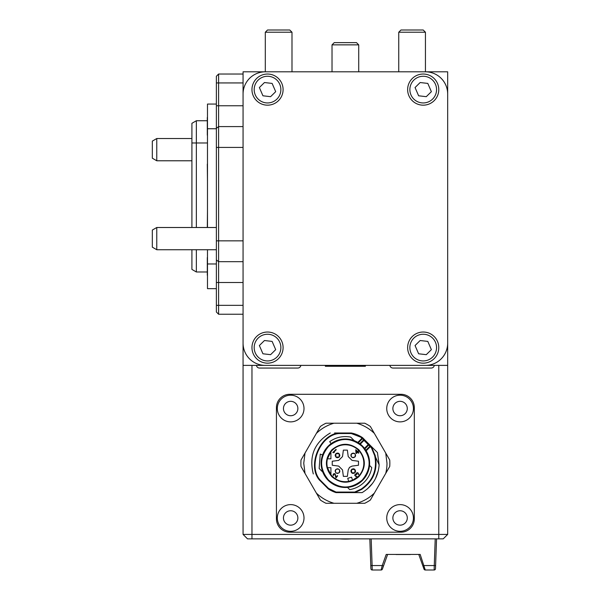 <?xml version="1.0" encoding="UTF-8"?>
<svg xmlns="http://www.w3.org/2000/svg" width="600" height="600" viewBox="0 0 600 600"><rect width="100%" height="100%" fill="white"/><g stroke="black" fill="none" stroke-linecap="round" stroke-linejoin="round"><path stroke-width="0.9" d="M243.06 534.412L243.06 71.812L447.675 71.812L447.675 534.412L443.228 538.86L247.515 538.86L243.06 534.412L447.675 534.412M447.675 365.385L243.06 365.385M447.675 343.147A22.237 22.237 0 0 1 425.438 365.385L265.305 365.385A22.237 22.237 0 0 1 243.06 343.147L243.06 94.05A22.237 22.237 0 0 1 265.305 71.812L425.438 71.812A22.237 22.237 0 0 1 447.675 94.05L447.675 343.147M351.173 538.86A75.84 75.84 0 0 1 339.562 538.86M289.77 532.192L400.972 532.192A13.342 13.342 0 0 0 414.315 518.85L414.315 407.647A13.342 13.342 0 0 0 400.972 394.298L289.77 394.298A13.342 13.342 0 0 0 276.428 407.647L276.428 518.85A13.342 13.342 0 0 0 289.77 532.192M322.59 454.957C320.572 460.717 320.647 466.447 322.822 472.155L319.155 468.48L320.25 454.103L322.59 454.957M328.23 480.39A24.24 24.24 0 0 1 328.23 446.1A24.24 24.24 0 0 1 362.513 446.1A24.24 24.24 0 0 1 362.513 480.39A24.24 24.24 0 0 1 328.23 480.39M347.498 487.395C353.325 486.817 358.327 484.485 362.513 480.39C366.608 476.205 368.94 471.202 369.517 465.375L371.745 467.603C370.77 473.235 368.28 478.08 364.275 482.145C360.202 486.158 355.358 488.647 349.725 489.623L347.498 487.395M362.197 480.075C350.978 489.293 339.757 489.293 328.545 480.075C319.32 468.855 319.32 457.635 328.545 446.415C339.757 437.197 350.978 437.197 362.197 446.415C371.423 457.635 371.423 468.855 362.197 480.075M331.897 449.768C340.875 442.478 349.86 442.478 358.845 449.768C366.135 458.752 366.135 467.737 358.845 476.722C349.86 484.013 340.882 484.013 331.897 476.722C324.608 467.737 324.608 458.752 331.897 449.768M358.425 476.295A18.457 18.457 0 0 0 358.425 450.195A18.457 18.457 0 0 0 332.317 450.195L330.915 451.763L327.457 458.798A18.457 18.457 0 0 0 327.457 467.692L330.915 474.728A18.457 18.457 0 0 0 348.66 481.41L352.5 480.27L358.425 476.295M363.817 463.912L363.832 463.245M363.57 460.14L363.435 459.465M362.475 456.315L362.31 455.91M346.035 444.795L345.368 444.787M342.263 445.05L341.587 445.178M338.438 446.138L338.04 446.303M339.157 472.763C335.925 473.79 334.83 472.688 335.858 469.455C339.082 468.428 340.185 469.53 339.157 472.763L339.653 472.035M339.743 471.772L339.84 471.105M339.532 469.95L339.157 469.455M338.175 468.87L337.507 468.772M352.05 466.095L349.485 467.362L348.218 469.928L347.37 476.37L343.365 476.37L342.517 469.928L338.692 466.095L332.25 465.248L332.25 461.243L338.692 460.395L342.517 456.562L343.365 450.12L347.37 450.12L348.218 456.562L352.05 460.395L358.493 461.243L358.493 465.248L352.05 466.095M354.885 469.455L354.885 472.763L351.585 472.763L351.585 469.455L354.885 469.455L354.157 468.967M355.47 471.772L355.567 471.105M353.895 468.87L353.235 468.772M352.072 469.08L351.585 469.455M354.39 453.353L351.585 453.728C354.81 452.7 355.913 453.803 354.885 457.035L355.373 456.308M355.47 456.045L355.567 455.385M355.26 454.222L354.885 453.728M339.157 453.728L339.157 457.035L335.858 457.035L335.858 453.728L339.157 453.728L338.438 453.24M339.743 456.045L339.84 455.385M338.175 453.143L337.507 453.045M336.345 453.353L335.858 453.728M338.392 469.065L339.082 469.537A2.228 2.228 0 0 1 339.082 472.68A2.228 2.228 0 0 1 335.933 472.68L335.475 472.02M335.468 471.99L335.288 471.285M335.28 471.105L335.407 470.377M335.468 470.228L335.782 469.702M353.235 473.332L354.803 472.68A2.228 2.228 0 0 1 351.66 472.68L351.202 472.02M351.195 471.99L351.015 471.285M351.007 471.105L351.135 470.377M351.195 470.228L351.51 469.702M354.12 453.338L354.803 453.81A2.228 2.228 0 0 1 354.803 456.952A2.228 2.228 0 0 1 351.66 456.952L351.202 456.293M351.195 456.263L351.015 455.558M351.007 455.385L351.135 454.65M351.195 454.5L351.51 453.975M337.507 457.605L335.933 456.952A2.228 2.228 0 0 1 335.933 453.81A2.228 2.228 0 0 1 339.082 453.81A2.228 2.228 0 0 1 339.082 456.952L338.423 457.41M338.392 457.425L337.68 457.597M374.347 493.118L389.73 466.47A44.483 44.483 0 0 0 389.73 460.02L370.343 426.435A44.483 44.483 0 0 0 364.755 423.21L325.98 423.21A44.483 44.483 0 0 0 320.392 426.435L301.005 460.02A44.483 44.483 0 0 0 301.005 466.47L320.392 500.055A44.483 44.483 0 0 0 325.98 503.28L364.755 503.28A44.483 44.483 0 0 0 370.343 500.055L374.347 493.118C369.322 497.955 363.457 501.345 356.752 503.28M385.732 453.082L386.993 463.245A41.617 41.617 0 0 1 385.732 473.408M319.575 480.127L328.185 488.835A30.825 30.825 0 0 0 335.888 492.577L354.765 492.6L354.683 492.067L336.053 492.067L336.053 492.6L362.13 492.6C372.54 486.248 378.202 476.993 379.14 464.835L377.43 452.535L362.303 437.49A30.825 30.825 0 0 0 351.315 432.998L351.263 433.53L360.847 437.205L362.077 438.158L362.303 437.49A30.825 30.825 0 0 0 351.315 432.998L334.605 432.998M356.752 423.21C363.457 425.145 369.322 428.535 374.347 433.373M316.388 433.373C321.42 428.535 327.285 425.145 333.99 423.21M305.01 473.408L303.75 463.245L305.01 453.082M333.99 503.28C327.285 501.345 321.42 497.955 316.388 493.118M351.315 432.998L339.067 433.072M362.077 438.158L363.585 439.942L364.657 439.763L362.558 437.655M371.603 447.053L368.858 443.955L368.67 445.028L369.877 446.235A0.892 0.63 -45 0 0 370.058 445.162M319.778 480.435L320.197 480.09C307.275 466.08 320.438 434.303 339.48 433.53L339.428 432.998C320.01 433.74 306.57 466.178 319.778 480.435M335.888 492.577L336.053 492.067L328.522 488.423L328.185 488.835M313.305 473.955C308.82 456.105 314.475 442.455 330.27 432.998M364.657 439.763L364.028 440.385L368.228 444.585L368.858 443.955M363.457 438.555A0.892 0.63 -45 0 0 362.377 438.743L358.35 442.77L359.775 443.752L363.585 439.942L364.028 440.385L360.285 444.135L364.478 448.327L368.228 444.585L368.67 445.028L364.868 448.838L366.18 450.817L370.32 446.678L371.407 447.765L374.707 455.692C377.423 469.74 372.923 480.862 361.207 489.067L361.485 489.525L354.915 492.555M378.36 470.61L375.54 478.493M372.45 483.48L367.493 488.805M375.608 457.275L379.14 464.835M332.25 442.86L328.23 446.1M371.407 447.765L371.325 446.618L371.625 447.097L375.218 455.558L374.707 455.692M371.61 447.067L371.325 446.618M361.485 489.525C373.41 481.17 377.985 469.853 375.218 455.558M371.34 446.7L371.625 447.097M364.868 448.838L364.478 448.327M360.285 444.135L359.775 443.752M354.278 440.7L350.663 437.085C343.035 435.69 336.045 437.213 329.685 441.653L331.118 443.632M348.66 481.41L347.745 478.312L351.585 477.18L352.5 480.27M338.528 480.39L338.933 480.548M343.335 481.59L343.868 481.643M327.457 467.692L330.915 467.692L330.915 474.728M326.918 462.772L326.91 463.32M330.915 451.763L330.915 458.798L327.457 458.798M337.275 475.612L337.635 475.92L335.925 477.967L334.89 474.195L333.832 474.27L333.36 475.717L333.067 474.6L333.877 473.632L335.175 473.85L335.94 477.202L337.275 475.612M356.317 473.055L357.78 472.643L358.718 474.12L358.47 474.675L358.087 473.49L356.85 473.048L356.415 473.692L356.895 474.57L355.733 474.48L355.132 475.08L355.56 475.912L356.745 476.295L355.95 476.572L354.69 475.312L355.103 474.382L356.138 474.075L356.317 473.055M357.645 452.243L356.385 453.502L355.98 453.097L355.748 449.722L357.555 451.53L358.08 451.005L358.485 451.403L357.96 451.928L358.897 452.865L358.582 453.18L357.645 452.243M333.885 452.715L332.79 452.55L335.933 449.408L336.248 449.722L333.638 452.332L334.425 452.175L333.885 452.715M354.885 457.035C351.653 458.062 350.55 456.96 351.585 453.728L351.09 454.455M335.858 469.455L335.362 470.183M335.265 470.445L335.168 471.105M335.483 472.268L335.858 472.763M336.84 473.347L337.507 473.445M350.993 470.445L350.895 471.105M351.585 472.763L352.305 473.25M352.567 473.347L353.235 473.445M354.39 473.138L354.885 472.763M350.993 454.717L350.895 455.385M351.202 456.54L351.585 457.035M352.567 457.62L353.235 457.717M335.265 454.717L335.168 455.385M335.858 457.035L336.577 457.522M336.84 457.62L337.507 457.717M338.663 457.41L339.157 457.035M335.933 472.68A2.228 2.228 0 0 1 335.933 469.537A2.228 2.228 0 0 1 339.082 469.537A2.228 2.228 0 0 1 339.082 472.68A2.228 2.228 0 0 1 335.933 472.68A2.228 2.228 0 0 1 335.933 469.537L336.593 469.08M336.623 469.065L337.335 468.893M337.507 468.885L338.235 469.005M353.235 468.885L354.803 469.537A2.228 2.228 0 0 1 354.803 472.68A2.228 2.228 0 0 1 351.66 472.68A2.228 2.228 0 0 1 351.66 469.537L352.32 469.08M352.35 469.065L353.055 468.893M351.66 456.952A2.228 2.228 0 0 1 351.66 453.81A2.228 2.228 0 0 1 354.803 453.81A2.228 2.228 0 0 1 354.803 456.952A2.228 2.228 0 0 1 351.66 456.952A2.228 2.228 0 0 1 351.66 453.81L352.32 453.353M352.35 453.338L353.055 453.165M353.235 453.158L353.962 453.285M354.803 456.952L355.455 455.385M339.082 453.81A2.228 2.228 0 0 1 339.082 456.952A2.228 2.228 0 0 1 335.933 456.952A2.228 2.228 0 0 1 335.933 453.81A2.228 2.228 0 0 1 339.082 453.81L339.532 454.47M339.548 454.5L339.72 455.205M339.728 455.385L339.608 456.112M339.548 456.263L339.233 456.787M356.347 452.73L357.24 451.845L355.972 450.57L356.347 452.73M351.66 472.68A2.228 2.228 0 0 1 351.66 469.537A2.228 2.228 0 0 1 354.803 469.537A2.228 2.228 0 0 1 354.803 472.68M298.373 528.847A13.342 13.342 0 0 0 301.545 510.24A13.342 13.342 0 0 0 282.945 507.067A13.342 13.342 0 0 0 279.772 525.675A13.342 13.342 0 0 0 298.373 528.847A13.342 13.342 0 0 0 301.545 510.24A13.342 13.342 0 0 0 282.945 507.067M294.825 523.838A7.207 7.207 0 0 0 296.543 513.787A7.207 7.207 0 0 0 286.493 512.077A7.207 7.207 0 0 0 284.775 522.127A7.207 7.207 0 0 0 294.825 523.838M298.373 419.423A13.342 13.342 0 0 0 301.545 400.815A13.342 13.342 0 0 0 282.945 397.65A13.342 13.342 0 0 0 279.772 416.25A13.342 13.342 0 0 0 298.373 419.423A13.342 13.342 0 0 0 301.545 400.815A13.342 13.342 0 0 0 282.945 397.65M294.825 414.412A7.207 7.207 0 0 0 296.543 404.362A7.207 7.207 0 0 0 286.493 402.653A7.207 7.207 0 0 0 284.775 412.702A7.207 7.207 0 0 0 294.825 414.412M407.798 528.847A13.342 13.342 0 0 0 410.97 510.24A13.342 13.342 0 0 0 392.362 507.067A13.342 13.342 0 0 0 389.197 525.675A13.342 13.342 0 0 0 407.798 528.847A13.342 13.342 0 0 0 410.97 510.24A13.342 13.342 0 0 0 392.362 507.067M404.25 523.838A7.207 7.207 0 0 0 405.96 513.787A7.207 7.207 0 0 0 395.91 512.077A7.207 7.207 0 0 0 394.2 522.127A7.207 7.207 0 0 0 404.25 523.838M407.798 419.423A13.342 13.342 0 0 0 410.97 400.815A13.342 13.342 0 0 0 392.362 397.65A13.342 13.342 0 0 0 389.197 416.25A13.342 13.342 0 0 0 407.798 419.423A13.342 13.342 0 0 0 410.97 400.815A13.342 13.342 0 0 0 392.362 397.65M404.25 414.412A7.207 7.207 0 0 0 405.96 404.362A7.207 7.207 0 0 0 395.91 402.653A7.207 7.207 0 0 0 394.2 412.702A7.207 7.207 0 0 0 404.25 414.412M207.48 227.498L207.48 104.062L216.375 104.062M216.375 288.66L207.48 288.66L207.48 249.735M243.06 74.032L218.595 74.032L218.595 314.235L243.06 314.235M218.595 314.235L216.375 312.007L216.375 76.26L218.595 74.032M191.91 227.498L191.91 123.308L196.358 120.743L207.3 120.743M196.358 249.735L196.358 271.98L191.91 269.407L191.91 249.735M196.358 271.98L207.3 271.98M196.358 120.743L196.358 227.498M207.3 275.288L207.3 257.543M207.3 135.157L207.3 117.442M207.48 181.882L207.3 164.13M207.3 227.498L207.48 210.84M332.025 44.858L334.252 42.63L356.49 42.63L358.718 44.858L332.025 44.858L332.025 71.812M267.525 30L289.77 30L291.99 32.227L265.305 32.227L267.525 30M256.44 365.385A3.113 3.113 0 0 0 259.522 368.055L297.772 368.055A3.113 3.113 0 0 0 300.855 365.385M291.99 71.812L291.99 32.227L289.77 30M265.305 71.812L265.305 32.227M423.21 30L425.438 32.227L398.745 32.227L400.972 30L423.21 30L425.438 32.227L425.438 71.812M389.88 365.385A3.113 3.113 0 0 0 392.963 368.055L431.22 368.055A3.113 3.113 0 0 0 434.303 365.385M398.745 71.812L398.745 32.227M418.515 368.055L424.935 368.055M261.345 333.308A15.57 15.57 0 0 1 281.812 341.407A15.57 15.57 0 0 1 273.712 361.882A15.57 15.57 0 0 1 253.245 353.782A15.57 15.57 0 0 1 261.345 333.308M262.935 353.782L270.593 354.668L275.692 349.657L272.123 341.407L264.465 340.522L259.365 345.532L262.935 353.782M156.773 160.778L152.325 158.205L152.325 141.105L156.773 138.532L156.773 160.778L191.91 160.778M156.773 249.735L152.325 247.17L152.325 230.062L156.773 227.498L156.773 249.735L216.375 249.735M371.168 538.86L372.12 565.553L370.793 565.597L370.897 568.71L369.832 538.86M418.763 554.43L422.895 566.002L424.155 565.553L434.265 565.553L434.153 570L425.265 570A1.335 1.335 0 0 1 424.005 569.115L422.895 566.002L424.005 569.115A1.335 0.645 -19.7 0 1 424.125 568.665M410.4 554.52L395.985 554.52M386.213 554.43L420.18 554.43L386.213 554.43L382.237 565.553L383.498 566.002L382.38 569.115A1.335 1.335 0 0 1 381.127 570L372.233 570A1.335 1.335 0 0 1 370.897 568.71A1.335 1.335 0 0 0 372.233 570L372.12 565.553L382.237 565.553L381.127 570A1.335 1.335 0 0 0 382.38 569.115M422.895 566.002L424.005 569.115A1.335 1.335 0 0 0 425.265 570A1.335 1.335 0 0 1 424.005 569.115A1.335 1.335 0 0 0 425.265 570L420.18 554.43M435.487 568.71A1.335 1.335 0 0 1 434.153 570A1.335 1.335 0 0 0 435.487 568.71L436.553 538.86M387.63 554.43L383.498 566.002M435.217 538.86L434.265 565.553L435.6 565.597M261.345 75.315A15.57 15.57 0 0 1 281.812 83.415A15.57 15.57 0 0 1 273.712 103.89A15.57 15.57 0 0 1 253.245 95.79A15.57 15.57 0 0 1 261.345 75.315M262.935 95.79L270.593 96.675L275.692 91.665L272.123 83.415L264.465 82.537L259.365 87.54L262.935 95.79M417.022 75.315A15.57 15.57 0 0 1 437.498 83.415A15.57 15.57 0 0 1 429.397 103.89A15.57 15.57 0 0 1 408.923 95.79A15.57 15.57 0 0 1 417.022 75.315M418.62 95.79L426.27 96.675L431.377 91.665L427.8 83.415L420.15 82.537L415.05 87.54L418.62 95.79M417.022 333.308A15.57 15.57 0 0 1 437.498 341.407A15.57 15.57 0 0 1 429.397 361.882A15.57 15.57 0 0 1 408.923 353.782A15.57 15.57 0 0 1 417.022 333.308M418.62 353.782L426.27 354.668L431.377 349.657L427.8 341.407L420.15 340.522L415.05 345.532L418.62 353.782M325.35 365.385L325.35 366.278L365.385 366.278L365.385 365.385M251.962 365.385L251.962 538.86M438.78 538.86L438.78 365.385M339.082 456.952A2.228 2.228 0 0 1 335.933 456.952M328.522 488.423L320.197 480.09M339.48 433.53L351.263 433.53M370.957 446.062L370.32 446.678L369.877 446.235L365.843 450.263M360.847 437.205L361.935 438.293L357.803 442.433M361.207 489.067L354.683 492.067M335.933 469.537A2.228 2.228 0 0 1 339.082 469.537M351.66 469.537A2.228 2.228 0 0 1 354.803 469.537M351.66 453.81A2.228 2.228 0 0 1 354.803 453.81M243.06 282.51L216.375 282.51M243.06 305.34L216.375 305.34M243.06 82.935L216.375 82.935M243.06 105.765L216.375 105.765M243.06 261.675L218.595 261.675L216.375 259.935M243.06 126.593L218.595 126.593L216.375 128.333M243.06 147.428L216.375 147.428M243.06 240.84L216.375 240.84M216.375 128.745L207.48 128.745M216.375 263.97L207.48 263.97M191.91 142.98L207.48 142.98M272.827 359.843A13.342 13.342 0 0 0 279.772 342.293A13.342 13.342 0 0 0 262.222 335.347A13.342 13.342 0 0 0 255.285 352.897A13.342 13.342 0 0 0 272.827 359.843M272.827 101.85A13.342 13.342 0 0 0 279.772 84.3A13.342 13.342 0 0 0 262.222 77.363A13.342 13.342 0 0 0 255.285 94.905A13.342 13.342 0 0 0 272.827 101.85M428.513 101.85A13.342 13.342 0 0 0 435.457 84.3A13.342 13.342 0 0 0 417.908 77.363A13.342 13.342 0 0 0 410.963 94.905A13.342 13.342 0 0 0 428.513 101.85M428.513 359.843A13.342 13.342 0 0 0 435.457 342.293A13.342 13.342 0 0 0 417.908 335.347A13.342 13.342 0 0 0 410.963 352.897A13.342 13.342 0 0 0 428.513 359.843M336.053 492.6L354.765 492.6M358.718 44.858L358.718 71.812M191.91 138.532L156.773 138.532M216.375 227.498L156.773 227.498"/></g></svg>
